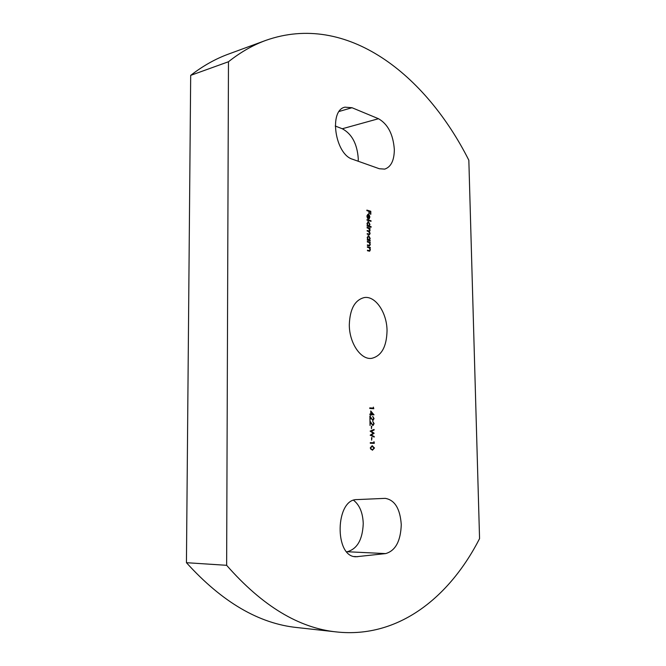 <?xml version="1.0" encoding="UTF-8"?>
<svg xmlns="http://www.w3.org/2000/svg" width="666" height="666" viewBox="0 0 666 666"><rect width="100%" height="100%" fill="white"/><g stroke="black" fill="none" stroke-linecap="round" stroke-linejoin="round"><path stroke-width="1" d="M353.613 500.291C359.623 505.053 362.837 512.828 363.245 523.618C362.562 539.643 357.209 549.017 347.186 551.731L346.745 551.781M401.265 524.633C400.682 541.125 395.471 550.774 385.631 553.596L356.019 556.759C334.024 557.167 335.331 498.734 357.043 499.592L385.223 498.359C394.796 499.966 400.141 508.724 401.265 524.633M335.214 126.024L342.291 128.754C351.873 133.908 357.192 143.873 358.266 158.65L358.208 161.247M394.339 149.592C394.222 160.464 391.017 166.975 384.715 169.114L379.312 168.739L352.647 159.274C335.131 154.537 328.554 110.365 344.93 107.168L351.989 107.717L378.488 118.723C387.928 124.134 393.206 134.424 394.339 149.592M349.309 324.792C349.875 309.057 354.853 299.983 364.227 297.577C375.491 295.529 387.038 312.812 387.038 330.835C386.605 346.853 381.46 356.027 371.603 358.358C360.797 359.99 349.234 342.99 349.309 324.792M373.892 442.732L373.884 441.716L374.317 443.331L370.296 443.24L370.288 442.649L373.892 442.732L370.288 442.665M371.595 440.143L371.969 437.612L371.595 440.143M370.113 431.118L374.101 429.437L374.117 430.045L371.187 431.218L374.159 433.241L371.27 435.106L374.209 436.488L374.217 437.096L370.171 435.189L373.218 433.233L370.113 431.118M371.42 428.654L371.795 426.148L371.42 428.654M372.918 424.933L373.709 423.551L372.752 421.395L374.117 423.601L373.043 425.524L370.396 422.435L370.03 425.482L369.963 421.012L372.619 424.95M372.843 419.896L373.634 418.514L372.677 416.358L374.042 418.564L372.977 420.479L370.329 417.382L369.955 420.421L369.888 415.959L372.552 419.905M370.796 414.077L370.746 410.964L373.984 414.843L371.212 414.685L370.812 415.418L370.804 414.66L369.871 414.61L369.863 414.019L370.796 414.077L369.863 414.069M367.132 227.93L367.124 227.364L369.996 228.172L370.005 228.729L369.505 228.588L370.08 230.311L369.405 231.577L370.121 233.433L369.488 234.682L367.224 234.182L367.216 233.624L369.364 234.124L369.772 233.242L368.298 231.36L367.174 231.052L367.166 230.494L369.297 230.994L369.722 230.12L368.34 228.263L367.132 227.93M369.414 226.182L371.12 226.656L371.129 227.214L367.099 226.082L367.091 225.524L367.59 225.666L367.016 223.643L368.481 221.695L369.988 224.509L369.031 226.257L371.12 226.656M366.874 210.656L366.866 210.098L370.787 211.272L370.829 214.294L370.396 211.705L369.189 211.347L369.23 213.819L368.789 211.23L366.874 210.656M479.562 538.628C449.667 597.027 398.709 638.544 336.796 631.967C299.026 628.213 262.304 605.993 226.64 565.309L228.471 61.747C240.559 52.173 253.038 45.038 265.909 40.351C347.028 11.713 425.807 74.808 468.839 160.231L479.562 538.628M368.29 214.885L367.257 216.234L367.732 218.54L366.908 216.2L367.89 214.319L369.314 215.151L369.88 217.083L368.897 218.989L368.356 218.956L368.29 214.885M367.016 220.163L367.008 219.597L371.029 220.762L371.037 221.32L367.016 220.163M369.647 240.193L370.188 240.892L367.307 240.135L367.299 239.569L367.798 239.702L367.224 237.687L368.689 235.697L370.204 238.495L369.264 240.26L370.179 240.334M367.332 241.983L367.324 241.417L370.204 242.174L370.213 242.74L369.697 242.599L370.288 244.489L369.588 245.896L367.391 245.446L367.382 244.88L369.43 245.329L369.938 244.297L369.155 242.541L367.332 241.983M367.416 247.294L367.407 246.728L370.288 247.469L370.296 248.035L369.78 247.902L370.371 249.783L369.655 251.199L367.465 250.757L367.457 250.2L369.472 250.641L370.013 249.6L369.23 247.844L367.416 247.294M373.368 408.116L373.36 407.117L373.793 408.733L369.78 408.474L369.772 407.883L373.368 408.116L369.772 407.933M372.411 450.224L370.254 447.91L372.127 445.737L374.492 447.985L372.411 450.224M336.796 631.967L297.236 627.572C259.016 623.726 222.086 602.097 186.438 562.695L226.64 565.309M186.438 562.695L190.684 75.366L228.471 61.747M190.684 75.366C202.905 65.909 215.526 58.808 228.555 54.063L265.909 40.351M366.866 210.29L370.787 211.272M370.404 211.355L370.454 214.177M368.847 213.703L369.189 211.347M367.199 217.69L367.89 218.09M367.699 214.385L368.356 214.352M367.973 214.427L369.314 215.151M369.488 217.524L369.339 218.748M367.774 214.943L366.916 215.817M368.298 215.126L368.489 218.54M368.698 218.498L369.53 217.016L368.648 215.051M367.008 219.788L371.029 220.762M367.099 225.707L367.59 225.666M367.84 221.728L368.481 221.695M368.098 221.77L369.205 222.877M369.597 224.966L369.031 226.257M367.515 225.541L368.681 225.957M367.982 222.311L367.024 223.385M368.523 225.932L369.638 224.417L368.165 222.236L367.374 223.768L368.148 226.007M367.124 227.547L369.996 228.172M369.697 230.469L369.405 231.577M369.747 233.608L369.272 234.69M367.216 233.799L369.139 234.124M367.166 230.677L369.081 230.994M367.299 239.743L367.798 239.702M368.073 235.739L368.689 235.697M368.306 235.772L369.439 236.913M369.805 238.961L369.264 240.26M367.699 239.535L368.872 239.976M368.206 236.313L367.224 237.404M368.739 239.951L369.846 238.411L368.39 236.247L367.574 237.795L368.356 240.018M367.332 241.591L370.204 242.174M369.905 244.73L369.364 245.904M367.382 245.046L369.389 245.329M367.407 246.903L370.288 247.469M369.988 250.033L369.439 251.215M367.457 250.358L369.472 250.641M373.385 407.55L373.401 408.708M370.754 411.446L373.984 414.727M370.837 415.418L371.212 414.685M371.178 412.146L370.812 414.119L372.943 414.202L371.178 412.146L371.203 414.102L372.943 414.202M372.677 416.5L374.042 418.564M373.651 418.589L372.769 420.471M369.98 420.421L370.329 417.382M369.905 416.6L371.595 418.589M371.203 418.614L372.452 419.913M372.752 421.528L374.117 423.601M373.726 423.618L372.835 425.507M370.055 425.482L370.396 422.435M369.971 421.645L371.67 423.634M371.278 423.659L372.527 424.95M371.403 426.165L371.445 428.654M373.718 429.595L374.117 430.045M373.726 430.061L371.187 431.218M370.796 431.235L374.159 433.241M373.776 433.341L371.27 435.106M370.879 435.123L374.209 436.488M371.553 437.629L371.969 437.612M371.578 437.629L371.611 440.143M373.884 442.107L374.3 442.116M373.909 442.124L373.926 443.323M371.961 446.345L370.279 447.952L370.995 449.375L372.569 449.633L374.076 447.993L372.344 445.737M372.369 450.224L374.492 447.985M374.076 447.993L372.169 446.328L370.671 447.935L371.387 449.367L372.402 449.633M385.631 553.596L347.186 551.731M351.989 107.717L339.21 111.438M378.488 118.723L342.291 128.754M357.775 556.709L354.262 556.526"/></g></svg>
